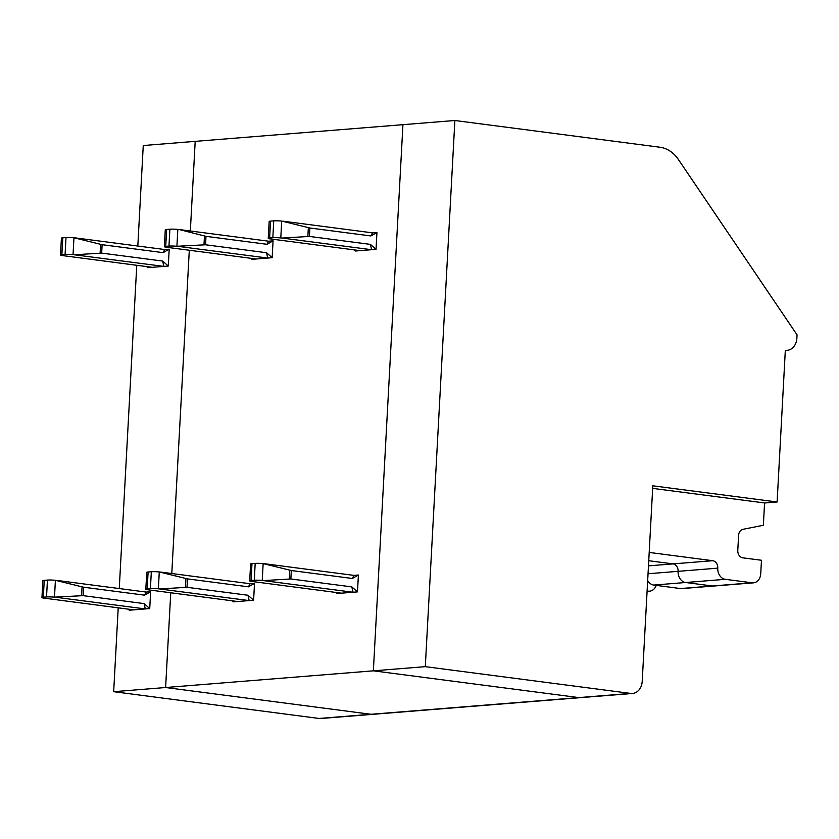 <?xml version="1.0" encoding="UTF-8"?>
<svg xmlns="http://www.w3.org/2000/svg" width="839" height="839" viewBox="0 0 839 839"><rect width="100%" height="100%" fill="white"/><g stroke="black" fill="none" stroke-linecap="round" stroke-linejoin="round"><path stroke-width="1.26" d="M785.314 350.482L787.15 350.335A13.571 10.813 -94.6 0 0 796.872 338.211L797.05 334.845L678.447 159.578A33.938 27.037 -94.6 0 0 659.874 147.213L454.874 120.501L425.3 666.659L165.619 687.519L170.747 592.806L165.619 687.519L370.995 714.283A13.571 10.813 -94.6 0 0 372.81 714.325L320.876 718.499A13.571 10.813 -94.6 0 1 319.051 718.457L113.674 691.693L118.215 607.845M74.461 254.752L101.666 253.116L102.127 244.694L73.958 237.762A6.785 0.682 3.1 0 0 65.998 237.552L62.789 237.815A6.785 0.682 -176.9 0 0 61.415 238.15L60.502 255.004A6.785 0.682 -176.9 0 0 61.929 255.507L152.268 267.326L163.857 266.403L73.045 254.616L73.958 237.762M146.605 266.592L147.842 267.683L152.268 267.326M75.374 237.898L164.769 249.54L163.123 252.644L169.195 249.183L164.769 249.54M169.195 249.183L168.282 266.047L163.857 266.403L162.661 261.065L101.666 253.116M144.109 603.598L83.113 595.648L83.575 587.216L144.57 595.166L150.642 591.715L149.73 608.569L144.109 603.598L145.304 608.925L149.73 608.569M83.113 595.648L54.493 597.148A6.785 0.682 3.1 0 0 46.533 596.938L43.324 597.2A6.785 0.682 -176.9 0 0 41.95 597.536L42.862 580.682A6.785 0.682 -176.9 0 1 44.236 580.347L47.445 580.085A6.785 0.682 3.1 0 1 55.405 580.294L83.575 587.216M144.57 595.166L146.217 592.072L56.832 580.42M454.874 120.501L195.193 141.361L190.338 230.998L195.193 141.361L143.259 145.535L137.816 246.026M189.299 250.274L171.785 573.519L189.299 250.274M136.767 265.313L119.264 588.559M787.15 350.335A13.571 10.813 -94.6 0 1 785.325 350.293L777.113 501.995L652.805 485.802L642.213 681.341A13.571 10.813 -94.6 0 1 632.491 693.465L580.557 697.639A13.571 10.813 -94.6 0 1 578.742 697.587A13.571 10.813 -94.6 0 0 580.557 697.639L372.81 714.325A13.571 10.813 -94.6 0 1 370.995 714.283L165.619 687.519L113.674 691.693M146.217 592.072L150.642 591.715M55.919 597.284L145.304 608.925L133.716 609.859L43.376 598.039A6.785 0.682 -176.9 0 1 41.95 597.536M128.052 609.124L129.29 610.215L133.716 609.859M102.127 244.694L163.123 252.644M62.789 237.815L61.876 254.668L65.085 254.416A6.785 0.682 3.1 0 1 73.045 254.616M168.282 266.047L162.661 261.065M61.876 254.668A6.785 0.682 -176.9 0 0 60.502 255.004M652.669 488.371L764.57 502.949L763.364 525.256L742.955 529.336A6.785 5.412 -94.6 0 0 738.603 535.334L737.785 550.384A6.785 5.412 -94.6 0 0 742.819 557.83L761.466 560.263L760.742 573.75A10.183 8.107 85.4 0 1 753.443 582.843L681.876 588.59A10.183 8.107 85.4 0 1 680.513 588.559L653.759 585.066L725.326 579.319A10.183 8.107 85.4 0 1 717.775 568.15L678.101 571.338A10.183 8.107 85.4 0 0 685.662 582.507L712.416 585.989A10.183 8.107 85.4 0 0 713.779 586.031A10.183 8.107 85.4 0 1 712.416 585.989L685.662 582.507A10.183 8.107 85.4 0 1 678.101 571.338L648.044 573.75M373.365 670.833L402.94 124.675L373.365 670.833L578.742 697.587L373.365 670.833M649.197 552.429L712.731 560.704L673.067 563.892A6.785 5.412 -94.6 0 1 678.101 571.338A6.785 5.412 -94.6 0 0 673.067 563.892L648.746 560.725L673.067 563.892L648.474 565.864M632.491 693.465A13.571 10.813 -94.6 0 1 630.676 693.423L319.051 718.457M777.113 501.995L764.57 503.001M680.513 588.559L752.08 582.801L725.326 579.319M712.731 560.704A6.785 5.412 -94.6 0 1 717.775 568.15M425.3 666.659L630.676 693.423M752.08 582.801A10.183 8.107 85.4 0 0 753.443 582.843M250.473 258.244L251.71 259.345L272.161 257.699L266.54 252.728L205.545 244.778L205.995 236.346L266.991 244.296L273.074 240.845L268.648 241.202L179.252 229.55L205.995 236.346M273.074 240.845L272.161 257.699M231.921 600.776L233.158 601.867L237.584 601.511L147.255 589.691A6.785 0.682 -176.9 0 1 145.829 589.188L146.741 572.334A6.785 0.682 -176.9 0 1 148.104 571.999L151.324 571.737A6.785 0.682 3.1 0 1 159.284 571.946L187.443 578.879L248.438 586.828L254.521 583.367L253.609 600.231L247.987 595.25L186.992 587.3L187.443 578.879M248.438 586.828L250.095 583.724L254.521 583.367M237.584 601.511L253.609 600.231M309.413 236.43L282.208 238.066L371.604 249.707L376.029 249.351L370.408 244.38L309.413 236.43L309.874 227.998L281.705 221.066A6.785 0.682 3.1 0 0 273.745 220.867L270.536 221.129A6.785 0.682 -176.9 0 0 269.162 221.465L268.249 238.318A6.785 0.682 -176.9 0 0 269.676 238.821L360.015 250.641L371.604 249.707L370.408 244.38M354.352 249.907L355.589 250.997L360.015 250.641M376.942 232.497L372.516 232.854L370.869 235.948L376.942 232.497L376.029 249.351M335.799 592.428L337.037 593.53L341.463 593.173L251.123 581.354A6.785 0.682 -176.9 0 1 249.697 580.85L250.609 563.986A6.785 0.682 -176.9 0 1 251.983 563.651L255.192 563.399A6.785 0.682 3.1 0 1 263.152 563.598L291.322 570.53L352.317 578.48L358.4 575.03L357.477 591.883L351.856 586.901L290.86 578.962L291.322 570.53M352.317 578.48L353.964 575.386L358.4 575.03M341.463 593.173L357.477 591.883M256.136 258.989L165.807 247.169A6.785 0.682 -176.9 0 1 164.371 246.666L165.283 229.802A6.785 0.682 -176.9 0 1 166.657 229.467L165.744 246.33L168.964 246.068A6.785 0.682 3.1 0 1 176.914 246.278L205.545 244.778M647.089 591.243L648.211 591.149L647.11 591.002M247.987 595.25L249.183 600.588L158.361 588.8A6.785 0.682 3.1 0 0 150.412 588.6L147.192 588.852A6.785 0.682 -176.9 0 0 145.829 589.188M178.34 246.404L267.735 258.055L266.54 252.728M168.964 246.068L169.877 229.215A6.785 0.682 3.1 0 1 177.826 229.414L179.252 229.55M648.211 591.149A10.183 8.107 85.4 0 0 649.575 591.18A10.183 8.107 85.4 0 0 656.224 585.391M250.095 583.724L160.7 572.083M266.991 244.296L268.648 241.202M169.877 229.215L166.657 229.467M159.788 588.936L186.992 587.3M647.677 580.515A10.183 8.107 85.4 0 0 653.759 585.066M309.874 227.998L370.869 235.948M270.536 221.129L269.623 237.982L272.832 237.72A6.785 0.682 3.1 0 1 280.792 237.93L282.208 238.066M269.623 237.982A6.785 0.682 -176.9 0 0 268.249 238.318M283.121 221.202L372.516 232.854M351.856 586.901L353.051 592.24L262.24 580.452A6.785 0.682 3.1 0 0 254.28 580.252L251.071 580.515A6.785 0.682 -176.9 0 0 249.697 580.85M353.964 575.386L264.579 563.735M263.666 580.588L290.86 578.962M165.744 246.33A6.785 0.682 -176.9 0 0 164.371 246.666M100.124 253.084L100.596 244.39M65.085 254.416L65.998 237.552M44.236 580.347L43.324 597.2M46.533 596.938L47.445 580.085M54.493 597.148L55.405 580.294M81.572 595.606L82.044 586.922M176.914 246.278L177.826 229.414M203.992 244.736L204.464 236.042M148.104 571.999L147.192 588.852M150.412 588.6L151.324 571.737M158.361 588.8L159.284 571.946M185.44 587.269L185.912 578.574M307.871 236.388L308.343 227.694M280.792 237.93L281.705 221.066M272.832 237.72L273.745 220.867M251.983 563.651L251.071 580.515M289.319 578.92L289.791 570.226M262.24 580.452L263.152 563.598M254.28 580.252L255.192 563.399M649.575 591.18L647.089 591.38"/></g></svg>
